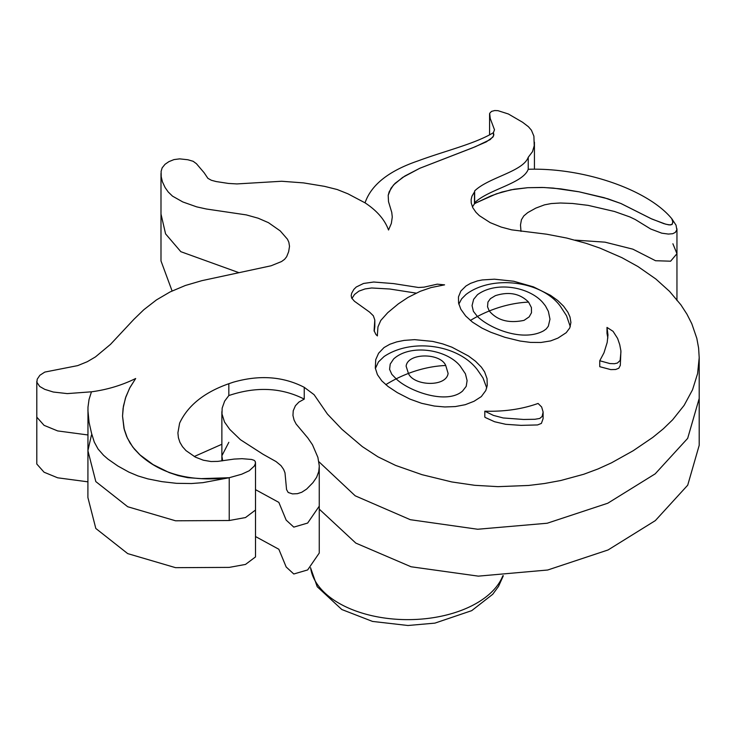 <?xml version="1.0" encoding="UTF-8"?>
<svg xmlns="http://www.w3.org/2000/svg" width="736" height="736" viewBox="0 0 736 736"><rect width="100%" height="100%" fill="white"/><g stroke="black" fill="none" stroke-linecap="round" stroke-linejoin="round"><path stroke-width="1.1" d="M375.378 368.534L378.451 361.919L384.026 356.564C411.709 337.87 458.427 344.623 477.406 369.812L483.028 377.991L486.726 387.918M462.576 391.037C446.559 405.196 408.379 390.899 396.17 378.847L391.81 374.32L389.583 369.343L390.227 364.062L393.613 358.984C410.412 343.574 446.715 349.388 460.12 365.958L465.41 373.805L467.102 380.604L466.201 386.354L462.576 391.037C446.559 405.196 408.379 390.899 396.17 378.847L391.81 374.32L389.583 369.343L390.227 364.062L393.613 358.984C410.412 343.574 446.715 349.388 460.12 365.958L465.41 373.805L467.102 380.604L466.201 386.354L462.576 391.037M472.438 206.936L474.472 203.789L474.472 191.958L471.969 196.162L471.141 199.52L471.233 203.007L472.788 207.681L475.971 212.308L479.357 215.648L490.231 222.658L501.262 227.093L511.704 229.853L546.655 234.204L566.702 238.05L586.058 243.312L599.978 248.124L621.837 257.637L637.937 266.533L655.868 279.027L669.585 291.41L680.901 304.851L686.955 314.189L691.812 323.757L696.817 338.339L698.611 348.082L699.2 357.678L697.59 373.594L692.53 389.795L684.149 405.324L672.63 419.805L663.311 428.821L652.86 437.35L633.153 450.754L611.487 462.834L598.018 468.952L583.731 474.269L560.712 480.525L544.484 483.515L528.641 485.456L498.005 486.652L474.757 485.309L451.766 481.942L422.032 474.683L395.628 465.419L377.945 456.826L362.314 446.605L341.89 429.263L327.419 414.046L314.097 394.689L304.244 387.32C283.047 376.4 259.357 374.707 233.165 382.242L228.832 383.714C204.314 392.316 187.901 405.462 179.612 423.145L177.9 432.888L178.406 437.718L179.924 442.345L182.5 446.688L186.015 450.634L195.417 457.139L203.348 460.212L211.039 461.527L217.801 461.389L234.039 459.089L242.034 458.684L251.592 459.466L254.159 460.331L255.291 461.49L255.392 463.56L254.343 466.035L249.219 470.764L241.647 474.232L229.227 477.719L229.227 520.518L245.502 517.555L255.502 510.048L245.502 517.555L229.227 520.518L175.554 520.794L127.705 506.736L95.818 481.592L87.897 450.662L91.457 435.04M255.502 462.594L255.502 556.931L245.502 564.429L229.227 567.392L175.554 567.668L127.705 553.61L95.818 528.466L87.897 497.536L87.98 407.192L89.038 399.473L91.457 391.81L67.28 393.604L53.296 392.021L44.74 389.344L39.716 386.474L36.892 382.288L37.223 379.187L39.882 375.268L44.795 372.085L77.703 365.617L87.28 361.716L95.432 356.923L110.483 344.384L133.888 319.341L143.805 309.736L156.483 299.902L170.053 291.953L185.334 285.494L201.866 280.664L271.078 265.788L281.557 261.538L284.593 259.32L286.663 256.698L288.65 251.703L289.515 246.293L288.843 242.236L287.454 239.209L280.232 230.911L268.456 222.668L258.161 218.206L246.312 214.903L206.282 208.987L196.659 206.853L182.804 201.949L172.491 196.126L168.204 191.967L165.103 187.542L162.426 181.81L161.221 176.778L161.11 171.322L162.168 167.826L165.048 164.284L168.894 161.644L173.981 159.592L179.667 158.866L187.855 159.749L193.145 161.285L196.429 163.705L204.148 172.767L207.892 178.333L211.379 180.274L216.2 181.562L228.464 183.439L236.928 183.926L281.667 181.258L303.545 182.896L324.456 186.337L337.217 189.529L347.907 193.798L365.047 202.842C376.979 210.698 384.808 219.751 388.525 230.009L391.35 223.413L392.279 217.037L391.754 212.364L388.516 201.655L388.194 195.307L389.188 191.737L393.521 184.957L402.647 177.413L419.805 168.268L475.419 146.694L490.176 139.601L493.543 136.013L493.387 132.682L494.491 129.784L490.25 118.496L489.661 113.316L491.528 111.394L494.693 110.547L497.95 110.667L508.355 113.979L522.588 122.259L528.411 126.712L531.42 130.208L533.894 136.151L534.226 145.728L532.496 151.671L528.236 157.292L528.236 169.271C584.255 167.541 648.039 189.879 671.683 218.583L672.851 221.591L672.198 224.296L670.248 224.968L665.822 224.222L651.912 219.052L621.046 203.55L607.789 198.775L579.122 191.82L553.279 188.085L542.248 187.45L527.813 187.698L510.968 189.805L496.331 193.853L476.21 202.805L491.004 195.896L501.897 192.041L514.142 189.235L527.758 187.698L544.014 187.505L560.648 188.858L579.057 191.802L604.127 197.69L620.853 203.476L650.937 218.592L663.946 223.68L668.776 224.866L671.793 224.609L672.897 222.3L671.793 218.712L676.025 225.142L676.853 229.816L675.308 232.42L672.686 233.717L668.371 234.066L661.784 233.183L650.698 229.006L635.352 219.576L629.841 216.927L614.44 211.471L588.138 205.362L572.571 203.476L560.446 203.007L551.227 203.559L544.484 204.856L535.808 208.113L527.795 212.575L523.811 215.906L521.438 219.742L520.49 224.958L520.996 231.38M36.8 381.34L36.8 417.146L44.068 425.344L57.666 430.928L87.897 434.958L57.666 430.928L44.068 425.344L36.8 417.146L36.8 464.02L44.068 472.218L57.666 477.802L87.897 481.832M160.991 173.448L160.991 214.047L165.582 233.873L180.826 251.684L238.952 272.679L180.826 251.684L165.582 233.873L160.991 214.047L160.991 260.921L172.086 290.95M672.897 243.772L676.954 253.662L670.625 261.197L655.546 260.728L632.877 249.173L605.001 242.162L575 240.111L605.001 242.162L632.877 249.173L655.546 260.728L670.625 261.197L676.954 253.662L676.954 300.536M699.2 357.678L699.2 398.443L687.672 438.371L655.187 473.846L607.77 503.231L547.179 523.241L477.692 529.248L410.32 519.699L355.203 495.816L318.854 461.693L355.203 495.816L410.32 519.699L477.692 529.248L547.179 523.241L607.77 503.231L655.187 473.846L687.672 438.371L699.2 398.443L699.2 445.317L687.718 485.171L655.344 520.6L608.074 549.958L547.694 570.014L478.354 576.141L411.056 566.766L355.81 543.094L319.258 509.137M319.258 466.504L318.752 471.509L316.655 477.241L312.975 482.623L306.608 489.1L301.751 492.255L297.418 493.681L292.496 493.893L288.19 492.476L286.562 489.578L284.998 472.871L283.636 469.402L281.005 465.64L276.064 461.573L263.056 454.278L240.451 439.723L229.733 429.373L224.508 422.004L221.987 413.936L222.162 408.103L224.636 401.138L228.832 395.545C256.275 386.336 281.41 387.532 304.244 399.124L298.917 402.068L295.421 405.72L293.232 410.771L292.956 415.463L294.069 420.072L296.13 424.037L307.804 437.92L312.478 444.765L317.888 457.36L319.249 465.667L319.258 506.156L307.639 523.066L293.793 527.123L286.166 520.104L278.843 502.384L255.502 489.652L278.843 502.384L286.166 520.104L293.793 527.123L307.639 523.066L319.258 506.156L319.258 553.03L307.639 569.94L293.793 573.997L286.166 566.978L278.843 549.258L255.502 536.535M222.658 460.8L221.867 455.805L228.832 442.308M221.867 444.268L194.23 456.522L221.867 444.268M543.122 412.04L541.641 406.99L538.071 403.448C522.036 409.179 504.28 411.755 484.803 411.176L484.803 417.1L485.769 417.726L494.601 421.746L505.733 424.304L521.051 425.362L537.547 424.939L541.392 423.402L543.094 418.655L543.122 412.04L542.119 416.456L539.746 418.453L534.906 419.281L523.581 419.465L503.212 417.965L493.424 415.408L484.803 411.176M416.134 293.121L389.832 289.018L371.671 287.978L365.019 288.944L358.901 291.134L354.54 294.455L351.909 298.494M374.826 326.425L374.247 331.393M606.998 327.419L607.982 334.972L607.182 342.461L603.98 352.82L599.757 360.75L599.757 366.694L610.797 369.61L615.682 369.5L618.82 368.221L620.31 365.378L620.908 350.916L619.73 344.65L617.596 338.413L613.079 331.338L606.998 327.419L606.998 333.344L607.844 337.99M599.757 360.75L609.877 363.556L614.413 363.722L617.412 363.05L620.117 360.474L620.936 351.891M524.041 320.362C508.824 323.546 497.232 320.418 489.265 310.978L487.536 306.838L487.94 302.073L490.406 298.66L495.328 295.679C508.852 291.346 519.929 293.489 528.558 302.1L531.429 307.593L531.484 312.754L529.166 316.876L524.041 320.362C508.824 323.546 497.232 320.418 489.265 310.978L487.536 306.838L487.94 302.073L490.406 298.66L495.328 295.679C508.852 291.346 519.929 293.489 528.558 302.1L531.429 307.593L531.484 312.754L529.166 316.876L524.041 320.362M406.134 366.169C407.56 352.746 440.376 352.627 445.731 365.488L448.095 373.4C446.384 387.302 413.779 386.096 408.416 373.437L406.134 366.169C407.56 352.746 440.376 352.627 445.731 365.488L448.095 373.4C446.384 387.302 413.779 386.096 408.416 373.437L406.134 366.169M458.822 304.152L461.628 298.853L465.98 294.492C491.887 274.574 541.733 280.692 560.4 306.305L566.527 315.744L570.28 326.618M543.738 330.749C523.305 342.102 490.544 329.066 477.416 316.48L473.404 311.337L472.052 305.606L473.653 299.294L477.471 294.704C496.018 280.996 529.092 286.838 542.745 302.487L545.45 305.9L548.375 311.402L549.976 319.185L548.348 326.186L546.25 328.918L543.738 330.749C523.305 342.102 490.544 329.066 477.416 316.48L473.404 311.337L472.052 305.606L473.653 299.294L477.471 294.704C496.018 280.996 529.092 286.838 542.745 302.487L545.45 305.9L548.375 311.402L549.976 319.185L548.348 326.186L546.25 328.918L543.738 330.749M474.472 203.789L476.21 202.805L474.472 203.789L474.656 202.768C488.465 189.272 522.965 183.632 528.236 169.271M135.672 378.506C121.909 385.278 107.171 389.712 91.457 391.81C107.171 389.712 121.909 385.278 135.672 378.506L129.619 388.157L125.442 398.121L123.096 408.259L122.535 416.079L123.418 406.198L125.893 396.768L129.968 387.486L135.672 378.506M140.309 455.234L132.784 447.065L127.337 438.003L123.97 428.343L122.535 416.079L124.283 429.603L126.61 436.374L129.95 442.879L134.311 448.997L139.693 454.673L153.106 464.618L169.142 472.576L178.103 475.594L187.726 477.664L201.351 478.63L229.227 477.719C191.516 482.016 161.874 474.518 140.309 455.234M474.656 202.768L474.656 190.928C488.465 177.394 522.956 171.718 528.236 157.292M377.402 334.54L377.964 326.894L380.788 320.445L387.743 312.671L398.351 303.858L407.946 297.454L420.238 291.309L431.02 287.583L444.581 284.85L437.23 284.17L424.12 287.141L418.508 287.491L393.576 283.599L373.722 282.017L363.547 283.461L356.252 287.003L353.832 289.423L351.679 293.232L351.192 295.633L351.67 298.043L354.448 301.263L369.573 312.101L373.336 315.772L374.808 320.013L374.09 330.703L375.958 334.549L377.402 335.91L377.402 334.54L377.402 335.91M384.026 347.567L389.832 344.264L396.686 341.9L404.147 340.4L414.524 339.646L432.74 341.412L442.621 343.868L451.95 347.208L468.464 355.994L475.511 361.247L481.344 367.108L484.592 371.882L487.048 378.663L487.232 385.535L485.778 390.558L481.316 396.594L474.039 401.276L465.207 404.708L455.271 406.576L444.82 406.962L434.341 406.042L421.691 403.328L410.007 399.133L397.366 392.656L388.056 386.483L381.809 380.898L377.43 374.67L375.296 368.028L375.737 359.637L378.598 353.234L384.026 347.567M465.98 285.991L470.525 283.369L477.443 280.913L482.319 279.938L494.463 279.192L513.737 281.244L533.453 286.874L550.556 295.348L557.704 300.5L563.546 306.148L567.879 312.22L569.986 316.958L570.915 322.46L569.784 327.916L566.205 332.7L557.934 338.109L550.648 340.906L540.942 342.479L530.527 342.406L520.058 341.035L504.887 337.3L490.719 332.221L482.025 328.136L472.494 322.147L465.676 315.992L460.856 309.276L458.574 303.076L458.473 296.902L460.865 291.033L465.98 285.991M388.525 230.009L391.35 223.413L392.279 217.037L391.754 212.364L388.516 201.655L388.194 195.307L390.972 188.278L395.048 183.365L404.846 176.024L419.814 168.268L472.53 147.862L486.349 141.855L492.908 137.098L493.856 134.771L493.387 132.682C475.143 143.796 444.783 150.954 418.122 160.862C388.893 170.816 371.202 184.81 365.047 202.842C376.979 210.698 384.808 219.751 388.525 230.009M87.897 450.662L95.818 481.592L127.705 506.736L175.554 520.794L229.227 520.518L229.227 477.719L202.924 482.65L191.516 483.534L176.484 483.322L161.902 481.648L147.89 478.888L138.009 475.944L128.892 472.116L117.852 465.998L107.925 459.08L103.537 455.262L98.054 449.006L94.291 442.078L91.595 433.486L89.065 422.344L87.897 410.173M304.244 399.124L304.244 387.32M445.731 365.488A94.935 67.151 151.4 0 0 427.644 367.77A94.935 67.151 151.4 0 0 408.416 373.437A94.935 67.151 151.4 0 0 396.17 378.847A94.935 67.151 151.4 0 0 385.784 384.67M310.61 567.732A97.456 56.267 0 0 0 338.854 603.161A97.456 56.267 0 0 0 434.866 617.421A97.456 56.267 0 0 0 502.844 575.754M528.558 302.1A94.935 67.151 151.4 0 0 510.913 304.364A94.935 67.151 151.4 0 0 489.265 310.978A94.935 67.151 151.4 0 0 477.416 316.48A94.935 67.151 151.4 0 0 470.368 320.454M228.832 383.714L228.832 395.545M221.867 411.645L221.867 460.911M503.332 575.727L498.511 586.426L492.724 594.283L471.712 610.65L434.912 623.125L407.965 625.499L372.517 621.423L341.826 609.528L317.216 586.721L310.564 567.769M489.578 134.725L489.578 113.988M534.437 169.16L534.437 142.158M374.826 326.444L374.826 320.574M676.954 253.662L676.954 228.822"/></g></svg>
